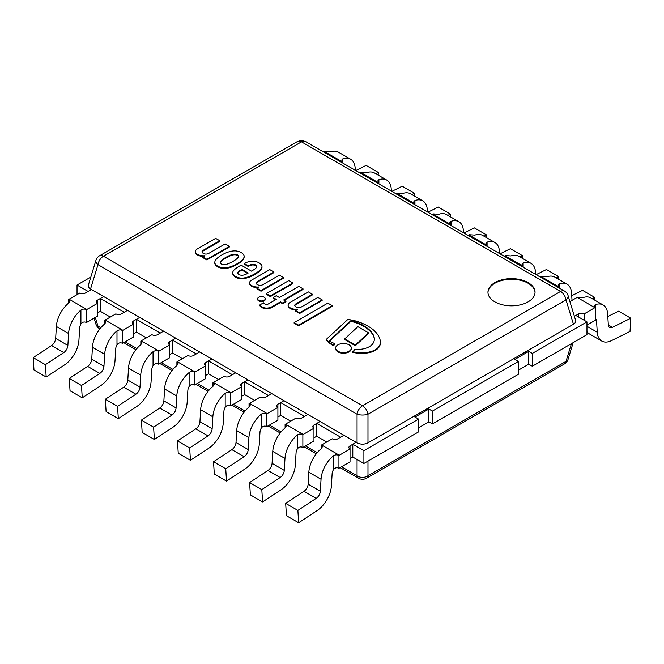 <?xml version="1.0" encoding="UTF-8"?>
<svg xmlns="http://www.w3.org/2000/svg" width="664" height="664" viewBox="0 0 664 664"><rect width="100%" height="100%" fill="white"/><g stroke="black" fill="none" stroke-linecap="round" stroke-linejoin="round"><path stroke-width="1" d="M297.555 141.473L99.517 255.806A7.843 4.532 60 0 1 103.443 256.196A7.843 4.532 120 0 0 97.981 264.646L357.058 414.22A7.843 4.532 -60 0 1 362.519 405.77A7.843 4.532 60 0 1 367.981 414.22L566.019 299.887A7.843 4.532 -120 0 0 560.557 291.438A7.843 4.532 -60 0 1 564.483 291.048L305.407 141.473A7.843 4.532 120 0 0 301.481 141.855A7.843 4.532 -120 0 0 297.738 141.374M575.622 320.305C576.012 321.799 575.29 323.111 573.455 324.223L566.019 299.887A7.843 4.399 -17 0 0 568.06 295.546A7.843 7.843 0 0 0 564.483 291.048M367.981 442.846C364.337 444.589 360.693 444.589 357.058 442.846L357.058 414.22A7.843 2.847 0 0 0 367.981 414.22L367.981 442.846L573.455 324.223M99.077 256.08A7.843 7.843 0 0 0 95.94 260.313A7.843 4.399 17 0 0 97.981 264.646L90.545 288.981L357.058 442.846M528.146 301.846A23.539 13.595 180 0 1 502.49 304.793A23.539 13.595 180 0 1 487.957 292.235A23.539 13.595 180 0 1 511.504 278.639A23.539 13.595 180 0 1 535.043 292.235A23.539 13.595 180 0 1 528.146 301.846M88.378 285.063C87.988 286.566 88.71 287.869 90.545 288.981M100.803 327.767L97.981 326.132A7.843 4.532 120 0 0 99.517 328.663L99.89 328.879M340.134 467.58L358.593 478.238A7.843 4.532 -60 0 1 357.058 475.714L341.553 466.759M564.591 363.831A7.843 4.532 -120 0 0 566.019 361.374L367.981 475.714A7.843 4.532 60 0 1 366.445 478.238L564.483 363.905M564.923 363.631A7.843 7.843 0 0 0 568.06 359.398A7.843 4.399 -163 0 1 566.019 361.374L571.438 343.645M367.981 461.106L367.981 475.714A7.843 5.943 180 0 1 357.058 475.714L357.058 459.513M95.309 317.4L97.981 326.132A7.843 4.399 163 0 1 95.94 324.156A7.843 7.843 0 0 0 99.517 328.663M77.032 294.642L77.032 285.03L88.129 291.438L91.458 289.512L103.667 296.559L100.339 298.485L124.201 312.254L127.529 310.337L139.739 317.384L136.41 319.301L160.265 333.079L163.593 331.162L175.802 338.208L172.474 340.126L196.337 353.904L199.665 351.978L211.866 359.033L208.537 360.95L232.4 374.728L235.728 372.803L247.938 379.849L244.609 381.775L268.463 395.553L271.8 393.627L284.001 400.674L280.673 402.6L304.535 416.369L307.864 414.452L320.073 421.499L316.745 423.416L316.745 436.231L326.729 442M244.609 381.775L244.609 394.59L254.594 400.359M172.474 340.126L172.474 352.941L182.459 358.709M100.339 298.485L100.339 311.3L110.324 317.06M518.435 370.155L528.768 364.196L532.312 366.237L586.968 334.681L586.968 321.866L575.871 315.458L574.401 316.305L578.643 313.856A3.926 2.266 180 0 1 584.187 313.856L594.902 307.673A21.97 12.682 -60 0 1 595.284 307.457L594.139 305.897L595.284 304.627A21.97 12.682 -60 0 1 603.119 304.983A21.97 12.682 -60 0 1 607.626 313.815L608.332 324.953A6.275 3.627 120 0 0 609.618 327.476A6.275 3.627 120 0 0 612.449 327.327L630.8 318.214L630.028 331.444L611.668 340.557A21.97 12.682 -60 0 1 601.767 341.064A21.97 12.682 -60 0 1 597.26 332.241L596.562 321.094A6.275 3.627 120 0 0 595.284 318.587M136.41 319.301L136.41 332.116L146.395 337.885M208.537 360.95L208.537 373.766L218.531 379.534M280.673 402.6L280.673 415.415L290.658 421.175M316.745 423.416L340.599 437.194L343.927 435.277L356.136 442.324L352.808 444.241L352.808 457.056L363.905 463.464L418.561 431.907L418.561 419.092L363.905 450.649L363.905 463.464M418.561 427.824L428.894 421.856L432.43 423.898L518.435 374.247L518.435 361.432L432.43 411.082L428.894 409.041L415.017 417.05L418.561 419.092M363.905 450.649L352.808 444.241M527.589 350.7L528.768 351.38L514.899 359.39L513.72 358.709M525.091 352.144L525.523 353.256M415.017 417.05L413.846 416.369M427.716 408.36L428.894 409.041L428.894 421.856M514.899 359.39L518.435 361.432M586.968 321.866L532.312 353.422L528.768 351.38L528.768 364.196M77.032 285.03L90.819 277.071M425.209 409.812L425.641 410.916M532.312 353.422L532.312 366.237M432.43 411.082L432.43 423.898M338.939 468.286A6.275 3.627 -60 0 1 339.321 468.045L350.036 461.862L350.036 449.047L339.321 455.238A21.97 12.682 120 0 0 338.939 455.462C337.071 454.525 335.22 454.649 333.386 455.828A21.97 12.682 120 0 0 321.044 479.267L320.347 491.219A6.275 3.627 -60 0 1 316.23 498.349L297.879 510.425L298.651 522.767L317.002 510.682A21.97 12.682 120 0 0 331.419 485.716L332.116 473.772A6.275 3.627 -60 0 1 333.386 469.797C334.938 467.73 336.789 467.224 338.939 468.286L338.939 455.462M350.036 445.843A3.926 2.266 0 0 0 348.882 447.445A3.926 2.266 0 0 0 350.036 449.047L350.036 445.843L356.136 442.324L343.927 435.277L337.827 438.796A3.926 2.266 0 0 1 332.274 438.796L321.567 444.98L339.321 455.238M350.036 458.658L352.808 457.056M298.651 522.767L286.441 515.721L285.669 503.378L304.021 491.302A6.275 3.627 120 0 0 308.137 484.172L308.835 472.22A21.97 12.682 -60 0 1 321.177 448.781L321.177 445.212A21.97 12.682 -60 0 1 321.567 444.98M321.177 448.781L322.331 446.864L321.177 445.212M285.669 503.378L297.879 510.425M584.187 320.264L584.187 313.856M595.284 304.627L595.284 320.289A6.275 3.627 120 0 0 594.902 320.488L586.968 325.069M603.119 304.983L590.91 297.937A21.97 12.682 120 0 0 583.083 297.572L577.531 297.206A21.97 12.682 120 0 0 577.149 297.422L569.911 301.597M630.8 318.214L618.591 311.167L607.801 316.529M586.968 331.535A21.97 12.682 120 0 0 589.566 334.017L601.767 341.064M558.026 287.321L558.839 286.848A21.97 12.682 -60 0 1 559.221 286.632L558.075 285.072L559.221 283.802A21.97 12.682 -60 0 1 567.048 284.159A21.97 12.682 -60 0 1 571.563 292.99L572.028 300.377M559.221 288.01L559.221 283.802M592.172 298.667L594.736 297.389L594.579 300.053M567.048 284.159L554.838 277.112A21.97 12.682 120 0 0 547.011 276.755L541.467 276.382A21.97 12.682 120 0 0 541.085 276.597L540.272 277.071M594.736 297.389L582.527 290.342L571.729 295.704M521.962 266.496L522.767 266.023A21.97 12.682 -60 0 1 523.157 265.808L522.004 264.247L523.157 262.977A21.97 12.682 -60 0 1 530.984 263.334A21.97 12.682 -60 0 1 535.499 272.165L535.632 274.39M523.157 267.185L523.157 262.977M556.108 277.842L558.665 276.573L558.507 279.229M530.984 263.334L518.775 256.287A21.97 12.682 120 0 0 510.948 255.93L505.395 255.557A21.97 12.682 120 0 0 505.014 255.773L504.2 256.246M558.665 276.573L546.455 269.526L536.105 274.664M485.89 245.672L486.704 245.207A21.97 12.682 -60 0 1 487.085 244.991L485.94 243.431L487.085 242.152A21.97 12.682 -60 0 1 494.912 242.518A21.97 12.682 -60 0 1 499.428 251.341L499.569 253.565M487.085 246.361L487.085 242.152M520.036 257.018L522.601 255.748L522.443 258.404M494.912 242.518L482.711 235.463A21.97 12.682 120 0 0 474.876 235.106L469.332 234.741A21.97 12.682 120 0 0 468.95 234.956L468.137 235.421M522.601 255.748L510.392 248.701L500.042 253.839M449.827 224.847L450.64 224.382A21.97 12.682 -60 0 1 451.022 224.166L449.868 222.606L451.022 221.328A21.97 12.682 -60 0 1 458.849 221.693A21.97 12.682 -60 0 1 463.364 230.516L463.505 232.749M451.022 225.536L451.022 221.328M483.973 236.193L486.529 234.923L486.38 237.587M458.849 221.693L446.64 214.646A21.97 12.682 120 0 0 438.813 214.281L433.268 213.916A21.97 12.682 120 0 0 432.878 214.132L432.073 214.596M486.529 234.923L474.328 227.876L463.97 233.014M413.755 204.031L414.568 203.557A21.97 12.682 -60 0 1 414.95 203.342L413.805 201.781L414.95 200.511A21.97 12.682 -60 0 1 422.785 200.868A21.97 12.682 -60 0 1 427.292 209.7L427.433 211.924M414.95 204.719L414.95 200.511M447.901 215.368L450.466 214.098L450.308 216.763M422.785 200.868L410.576 193.822A21.97 12.682 120 0 0 402.749 193.456L397.197 193.091A21.97 12.682 120 0 0 396.815 193.307L396.001 193.772M450.466 214.098L438.257 207.052L427.906 212.198M377.692 183.206L378.505 182.733A21.97 12.682 -60 0 1 378.887 182.517L377.741 180.957L378.887 179.687A21.97 12.682 -60 0 1 386.714 180.044A21.97 12.682 -60 0 1 391.229 188.875L391.37 191.099M378.887 183.895L378.887 179.687M411.838 194.552L414.402 193.274L414.245 195.938M386.714 180.044L374.504 172.997A21.97 12.682 120 0 0 366.677 172.64L361.133 172.267A21.97 12.682 120 0 0 360.751 172.482L359.938 172.955M414.402 193.274L402.193 186.227L391.835 191.373M341.628 162.381L342.433 161.908A21.97 12.682 -60 0 1 342.823 161.692L341.669 160.132L342.823 158.862A21.97 12.682 -60 0 1 350.65 159.219A21.97 12.682 -60 0 1 355.165 168.05L355.298 170.274M342.823 163.07L342.823 158.862M375.774 173.727L378.331 172.457L378.173 175.113M350.65 159.219L338.441 152.172A21.97 12.682 120 0 0 330.614 151.815L325.061 151.442A21.97 12.682 120 0 0 324.679 151.658L323.866 152.131M378.331 172.457L366.121 165.411L355.771 170.548M302.867 447.47A6.275 3.627 -60 0 1 303.249 447.229L313.964 441.037L313.964 428.222L303.249 434.414A21.97 12.682 120 0 0 302.867 434.638C300.999 433.708 299.149 433.824 297.323 435.003A21.97 12.682 120 0 0 284.981 458.442L284.283 470.394A6.275 3.627 -60 0 1 280.158 477.524L261.807 489.609L262.579 501.942L280.938 489.866A21.97 12.682 120 0 0 295.347 464.9L296.053 452.948A6.275 3.627 -60 0 1 297.323 448.972C298.866 446.905 300.717 446.399 302.867 447.47L302.867 434.638M313.964 425.018A3.926 2.266 0 0 0 312.819 426.62A3.926 2.266 0 0 0 313.964 428.222L313.964 425.018L320.073 421.499L307.864 414.452L301.763 417.971A3.926 2.266 0 0 1 296.21 417.971L285.495 424.163L303.249 434.414M313.964 437.833L316.745 436.231M262.579 501.942L250.378 494.896L249.598 482.554L267.957 470.477A6.275 3.627 120 0 0 272.074 463.347L272.771 451.395A21.97 12.682 -60 0 1 285.113 427.956L285.113 424.387A21.97 12.682 -60 0 1 285.495 424.163M285.113 427.956L286.259 426.047L285.113 424.387M249.598 482.554L261.807 489.609M266.803 426.645A6.275 3.627 -60 0 1 267.185 426.404L277.901 420.221L277.901 407.406L267.185 413.589A21.97 12.682 120 0 0 266.803 413.813C264.936 412.883 263.085 413.008 261.251 414.187A21.97 12.682 120 0 0 248.909 437.626L248.212 449.569A6.275 3.627 -60 0 1 244.095 456.707L225.743 468.784L226.515 481.118L244.867 469.041A21.97 12.682 120 0 0 259.284 444.075L259.981 432.123A6.275 3.627 -60 0 1 261.251 428.147C262.803 426.08 264.654 425.582 266.803 426.645L266.803 413.813M277.901 404.202A3.926 2.266 0 0 0 276.747 405.804A3.926 2.266 0 0 0 277.901 407.406L277.901 404.202L284.001 400.674L271.8 393.627L265.691 397.155A3.926 2.266 0 0 1 260.147 397.155L249.432 403.338L267.185 413.589M277.901 417.017L280.673 415.415M226.515 481.118L214.306 474.071L213.534 461.737L231.885 449.652A6.275 3.627 120 0 0 236.002 442.523L236.708 430.579A21.97 12.682 -60 0 1 249.05 407.14L249.05 403.563A21.97 12.682 -60 0 1 249.432 403.338M249.05 407.14L250.195 405.223L249.05 403.563M213.534 461.737L225.743 468.784M230.732 405.82A6.275 3.627 -60 0 1 231.122 405.579L241.829 399.396L241.829 386.581L231.122 392.764A21.97 12.682 120 0 0 230.732 392.988C228.864 392.059 227.022 392.183 225.187 393.362A21.97 12.682 120 0 0 212.845 416.801L212.148 428.745A6.275 3.627 -60 0 1 208.031 435.883L189.672 447.959L190.452 460.293L208.803 448.217A21.97 12.682 120 0 0 223.22 423.25L223.917 411.306A6.275 3.627 -60 0 1 225.187 407.322C226.739 405.256 228.582 404.758 230.732 405.82L230.732 392.988M241.829 383.377A3.926 2.266 0 0 0 240.683 384.979A3.926 2.266 0 0 0 241.829 386.581L241.829 383.377L247.938 379.849L235.728 372.803L229.628 376.33A3.926 2.266 0 0 1 224.075 376.33L213.36 382.514L231.122 392.764M241.829 396.192L244.609 394.59M190.452 460.293L178.242 453.246L177.471 440.913L195.822 428.836A6.275 3.627 120 0 0 199.939 421.698L200.636 409.754A21.97 12.682 -60 0 1 212.978 386.315L212.978 382.738A21.97 12.682 -60 0 1 213.36 382.514M212.978 386.315L214.132 384.398L212.978 382.738M177.471 440.913L189.672 447.959M194.668 384.995A6.275 3.627 -60 0 1 195.05 384.755L205.765 378.571L205.765 365.756L195.05 371.94A21.97 12.682 120 0 0 194.668 372.172C192.801 371.234 190.95 371.359 189.124 372.537A21.97 12.682 120 0 0 176.782 395.976L176.076 407.928A6.275 3.627 -60 0 1 171.959 415.058L153.608 427.135L154.38 439.468L172.731 427.392A21.97 12.682 120 0 0 187.148 402.425L187.846 390.482A6.275 3.627 -60 0 1 189.124 386.498C190.668 384.431 192.518 383.933 194.668 384.995L194.668 372.172M205.765 362.552A3.926 2.266 0 0 0 204.62 364.154A3.926 2.266 0 0 0 205.765 365.756L205.765 362.552L211.866 359.033L199.665 351.978L193.556 355.506A3.926 2.266 0 0 1 188.012 355.506L177.296 361.689L195.05 371.94M205.765 375.368L208.537 373.766M154.38 439.468L142.171 432.422L141.399 420.088L159.75 408.011A6.275 3.627 120 0 0 163.875 400.873L164.572 388.93A21.97 12.682 -60 0 1 176.915 365.49L176.915 361.921A21.97 12.682 -60 0 1 177.296 361.689M176.915 365.49L178.06 363.573L176.915 361.921M141.399 420.088L153.608 427.135M158.605 364.171A6.275 3.627 -60 0 1 158.987 363.93L169.702 357.747L169.702 344.931L158.987 351.123A21.97 12.682 120 0 0 158.605 351.347C156.737 350.409 154.886 350.534 153.052 351.712A21.97 12.682 120 0 0 140.71 375.152L140.013 387.104A6.275 3.627 -60 0 1 135.896 394.233L117.545 406.31L118.317 418.652L136.668 406.567A21.97 12.682 120 0 0 151.085 381.601L151.782 369.657A6.275 3.627 -60 0 1 153.052 365.681C154.604 363.615 156.455 363.108 158.605 364.171L158.605 351.347M169.702 341.728A3.926 2.266 0 0 0 168.548 343.329A3.926 2.266 0 0 0 169.702 344.931L169.702 341.728L175.802 338.208L163.593 331.162L157.492 334.681A3.926 2.266 0 0 1 151.94 334.681L141.233 340.864L158.987 351.123M169.702 354.543L172.474 352.941M118.317 418.652L106.107 411.605L105.335 399.263L123.687 387.187A6.275 3.627 120 0 0 127.803 380.057L128.501 368.105A21.97 12.682 -60 0 1 140.843 344.666L140.843 341.097A21.97 12.682 -60 0 1 141.233 340.864M140.843 344.666L141.996 342.748L140.843 341.097M105.335 399.263L117.545 406.31M122.533 343.354A6.275 3.627 -60 0 1 122.915 343.114L133.63 336.922L133.63 324.107L122.915 330.298A21.97 12.682 120 0 0 122.533 330.523C120.665 329.593 118.814 329.709 116.988 330.888A21.97 12.682 120 0 0 104.646 354.335L103.949 366.279A6.275 3.627 -60 0 1 99.824 373.409L81.473 385.493L82.245 397.827L100.604 385.751A21.97 12.682 120 0 0 115.013 360.784L115.719 348.832A6.275 3.627 -60 0 1 116.988 344.857C118.532 342.79 120.383 342.284 122.533 343.354L122.533 330.523M133.63 320.903A3.926 2.266 0 0 0 132.485 322.505A3.926 2.266 0 0 0 133.63 324.107L133.63 320.903L139.739 317.384L127.529 310.337L121.429 313.856A3.926 2.266 0 0 1 115.876 313.856L105.161 320.048L122.915 330.298M133.63 333.718L136.41 332.116M82.245 397.827L70.044 390.781L69.263 378.438L87.623 366.362A6.275 3.627 120 0 0 91.74 359.232L92.437 347.28A21.97 12.682 -60 0 1 104.779 323.841L104.779 320.272A21.97 12.682 -60 0 1 105.161 320.048M104.779 323.841L105.925 321.932L104.779 320.272M69.263 378.438L81.473 385.493M86.469 322.53A6.275 3.627 -60 0 1 86.851 322.289L97.566 316.106L97.566 303.29L86.851 309.474A21.97 12.682 120 0 0 86.469 309.698C84.602 308.768 82.751 308.893 80.917 310.071A21.97 12.682 120 0 0 68.575 333.511L67.877 345.454A6.275 3.627 -60 0 1 63.761 352.592L45.409 364.669L46.181 377.003L64.532 364.926A21.97 12.682 120 0 0 78.95 339.96L79.647 328.008A6.275 3.627 -60 0 1 80.917 324.032C82.469 321.965 84.32 321.467 86.469 322.53L86.469 309.698M97.566 300.087A3.926 2.266 0 0 0 96.413 301.688A3.926 2.266 0 0 0 97.566 303.29L97.566 300.087L103.667 296.559L91.458 289.512L85.357 293.04A3.926 2.266 0 0 1 79.813 293.04L69.097 299.223L86.851 309.474M97.566 312.902L100.339 311.3M46.181 377.003L33.972 369.956L33.2 357.622L51.551 345.537A6.275 3.627 120 0 0 55.668 338.408L56.374 326.464A21.97 12.682 -60 0 1 68.716 303.025L68.716 299.447A21.97 12.682 -60 0 1 69.097 299.223M68.716 303.025L69.861 301.107L68.716 299.447M33.2 357.622L45.409 364.669M535.035 292.558A23.539 13.595 0 0 0 520.252 280.258A23.539 13.595 0 0 0 494.854 283.262A23.539 13.595 0 0 0 487.965 292.558M238.442 255.864A4.748 2.739 0 0 0 237.446 254.76A4.748 2.739 0 0 0 235.537 254.188A5.793 3.345 0 0 0 233.379 254.246A17.712 10.226 0 0 0 229.844 255.366A33.524 19.356 0 0 0 227.113 256.678A36.727 21.206 0 0 0 223.245 259.043A26.394 15.239 0 0 0 221.195 260.786A8.665 5.005 0 0 0 220.423 262.081L220.332 262.512A2.988 1.726 0 0 0 220.315 262.67A2.988 1.726 0 0 0 220.797 263.608A2.839 1.635 0 0 0 221.394 264.023A2.839 1.635 0 0 0 222.116 264.372A2.988 1.726 0 0 0 224.017 264.646L224.764 264.587A8.665 5.005 0 0 0 227.005 264.139A26.394 15.239 0 0 0 230.026 262.961A36.727 21.206 0 0 0 234.118 260.728A33.524 19.356 0 0 0 236.392 259.151A17.712 10.226 0 0 0 238.334 257.109A5.793 3.345 0 0 0 238.492 256.321A5.793 3.345 0 0 0 238.442 255.864L238.442 256.503A4.748 2.739 0 0 0 237.446 255.399A4.748 2.739 0 0 0 235.537 254.827A5.793 3.345 0 0 0 233.379 254.885A17.712 10.226 0 0 0 229.844 256.005A33.524 19.356 0 0 0 227.113 257.325A36.727 21.206 0 0 0 223.245 259.682A26.394 15.239 0 0 0 221.195 261.433A8.665 5.005 0 0 0 220.423 262.72L220.365 262.986M220.423 262.081L220.423 262.72M221.195 260.786L221.195 261.433M223.245 259.043L223.245 259.682M227.113 256.678L227.113 257.325M229.844 255.366L229.844 256.005M233.379 254.246L233.379 254.885M235.537 254.188L235.537 254.827M237.446 254.76L237.446 255.399M235.786 250.917A10.641 6.142 180 0 1 241.231 252.577A10.641 6.142 180 0 1 244.095 255.715L244.128 255.864A12.06 6.964 180 0 1 244.144 256.196A12.06 6.964 180 0 1 243.464 258.503A26.278 15.172 180 0 1 241.422 260.769A30.751 17.754 180 0 1 237.372 263.616A32.768 18.924 180 0 1 234.135 265.318A42.479 24.526 180 0 1 230.964 266.629A19.555 11.288 180 0 1 227.387 267.534A10.226 5.91 180 0 1 223.884 267.816A7.453 4.299 180 0 1 221.452 267.559A11.919 6.881 180 0 1 217.717 266.148A11.919 6.881 180 0 1 215.269 263.998A7.453 4.299 180 0 1 214.829 262.587A10.226 5.91 180 0 1 214.821 262.38A10.226 5.91 180 0 1 215.31 260.562A19.555 11.288 180 0 1 216.896 258.503A42.479 24.526 180 0 1 219.153 256.669A32.768 18.924 180 0 1 222.1 254.802A30.751 17.754 180 0 1 227.038 252.469A26.278 15.172 180 0 1 230.964 251.282A12.06 6.964 180 0 1 235.537 250.901L235.786 250.917M214.829 262.587L214.829 263.234A10.226 5.91 180 0 1 214.821 263.019A10.226 5.91 180 0 1 214.829 262.811M215.269 263.998L215.269 264.637A7.453 4.299 180 0 1 214.829 263.234M217.717 266.148L217.717 266.795A11.919 6.881 180 0 1 215.269 264.637M221.452 267.559L221.452 268.198A11.919 6.881 180 0 1 217.717 266.795M223.884 267.816L223.884 268.463A7.453 4.299 180 0 1 221.452 268.198M230.964 266.629L230.964 267.268A19.555 11.288 180 0 1 227.387 268.181A10.226 5.91 180 0 1 223.884 268.463M237.372 263.616L237.372 264.264A32.768 18.924 180 0 1 234.135 265.957A42.479 24.526 180 0 1 230.964 267.268M241.422 260.769L241.422 261.409A30.751 17.754 180 0 1 237.372 264.264M243.464 258.503L243.464 259.143A26.278 15.172 180 0 1 241.422 261.409M244.144 256.196L244.144 256.835A12.06 6.964 180 0 1 243.464 259.143M350.849 320.712L329.103 340.864A75.63 43.666 0 0 0 334.963 343.778A11.288 6.515 0 0 0 333.378 345.156A41.359 23.879 180 0 1 326.29 339.404L347.828 319.45A35.499 20.493 180 0 1 356.286 321.152A48.489 27.996 180 0 1 372.645 329.278A42.82 24.726 180 0 1 376.679 333.27A41.077 23.713 180 0 1 379.617 338.366A28.228 16.293 180 0 1 380.356 342.06A28.228 16.293 180 0 1 380.123 344.135A17.886 10.325 180 0 1 376.388 349.065A16.733 9.661 180 0 1 368.918 352.061A22.003 12.699 180 0 1 360.486 352.692A29.847 17.231 180 0 1 352.742 351.787A11.288 6.515 0 0 0 354.51 349.48A24.734 14.276 0 0 0 361.573 349.173A16.592 9.578 0 0 0 368.761 346.99A15.587 8.997 0 0 0 372.919 343.57A20.775 11.993 0 0 0 374.355 339.196A20.775 11.993 0 0 0 374.33 338.607A26.809 15.479 0 0 0 372.546 333.677A34.279 19.796 0 0 0 368.777 329.336A42.554 24.568 0 0 0 362.776 325.144A34.843 20.119 0 0 0 354.103 321.55A27.946 16.135 0 0 0 350.849 320.712L350.849 321.351A27.946 16.135 180 0 1 354.103 322.189A34.843 20.119 180 0 1 362.776 325.783A42.554 24.568 180 0 1 368.777 329.975A34.279 19.796 180 0 1 372.546 334.316A26.809 15.479 180 0 1 374.33 339.246A20.775 11.993 180 0 1 374.347 339.52M352.742 351.787L352.742 352.426A29.847 17.231 0 0 0 360.486 353.331A22.003 12.699 0 0 0 368.918 352.7A16.733 9.661 0 0 0 376.388 349.712A17.886 10.325 0 0 0 380.123 344.774A28.228 16.293 0 0 0 380.356 342.699L380.356 342.06M376.388 349.065L376.388 349.712M380.123 344.135L380.123 344.774M326.29 339.404L326.29 340.051A41.359 23.879 0 0 0 333.378 345.795A11.288 6.515 180 0 1 334.963 344.417L334.963 343.778M333.378 345.156L333.378 345.795M329.535 341.105L350.849 321.351M354.103 321.55L354.103 322.189M372.546 333.677L372.546 334.316M292.89 282.964L270.356 295.97L270.356 296.609L266.264 294.243L266.264 293.604L288.79 280.598L292.89 282.964L292.89 283.603L270.356 296.609M270.356 295.97L266.264 293.604M355.348 345.081L344.682 338.922L344.682 339.561L355.348 345.728L355.348 345.081L368.561 332.847L368.561 333.486L355.348 345.728M344.682 338.922L357.888 326.688L368.561 332.847M282.764 303.124L280.482 301.813L280.482 302.452L271.908 307.407A7.603 4.391 180 0 1 267.169 308.694A7.113 4.109 180 0 1 264.994 308.586A7.428 4.291 180 0 1 261.74 307.474A10.574 6.1 180 0 1 259.773 305.606L259.773 304.967L263.533 302.801A5.154 2.98 0 0 0 264.803 303.971A2.465 1.419 0 0 0 267.351 304.344A3.237 1.867 0 0 0 268.422 303.913L276.274 299.381L273.087 297.547L276.274 295.704L279.461 297.547L298.8 286.375L303.016 288.807L283.669 299.979L285.943 301.29L282.764 303.124L282.764 303.772L280.482 302.452M285.943 301.29L285.943 301.929L282.764 303.772M303.016 288.807L303.016 289.446L284.225 300.294M273.087 297.547L273.087 298.186L275.718 299.705M280.482 301.813L271.908 306.768A7.603 4.391 180 0 1 267.169 308.054A7.113 4.109 180 0 1 264.994 307.947A7.428 4.291 180 0 1 261.74 306.826A10.574 6.1 180 0 1 259.773 304.967M261.74 306.826L261.74 307.474M264.994 307.947L264.994 308.586M267.169 308.054L267.169 308.694M351.364 348.036L351.364 348.683A7.86 4.54 180 0 1 343.504 353.215A7.86 4.54 180 0 1 335.644 348.683L335.644 348.036A7.86 4.54 180 0 1 340.499 343.844A7.86 4.54 180 0 1 349.056 344.832A7.86 4.54 180 0 1 351.364 348.036A7.86 4.54 180 0 1 343.504 352.576A7.86 4.54 180 0 1 335.644 348.036M265.251 298.75L265.251 299.389A3.81 2.2 180 0 1 264.139 300.941A3.81 2.2 180 0 1 259.989 301.423A3.81 2.2 180 0 1 257.64 299.389L257.64 298.75A3.81 2.2 180 0 1 261.45 296.551A3.81 2.2 180 0 1 265.251 298.75A3.81 2.2 180 0 1 264.139 300.302A3.81 2.2 180 0 1 259.989 300.784A3.81 2.2 180 0 1 257.64 298.75M203.815 249.93A6.856 3.959 0 0 0 201.997 251.639A4.333 2.498 0 0 0 204.885 253.963A3.693 2.133 0 0 0 208.712 253.416L225.204 243.887L229.42 246.319L206.886 259.325L202.794 256.96L204.952 255.715A8.109 4.681 180 0 1 198.81 254.926A8.175 4.723 180 0 1 195.98 253.092A5.586 3.22 180 0 1 195.39 251.648A5.586 3.22 180 0 1 195.739 250.519A5.694 3.287 180 0 1 197.498 248.842L215.651 238.368L219.742 240.733L203.815 249.93L203.815 250.569A6.856 3.959 0 0 0 202.088 252.121M202.794 256.96L202.794 257.599L206.886 259.964L206.886 259.325M229.42 246.319L229.42 246.958L206.886 259.964M219.742 240.733L219.742 241.372L203.815 250.569M198.81 254.926L198.81 255.565A8.175 4.723 180 0 1 195.98 253.731A5.586 3.22 180 0 1 195.39 252.287L195.39 251.648M203.715 256.428A8.109 4.681 180 0 1 198.81 255.565M240.21 270.414A9.246 5.337 0 0 0 238.085 272.215A3.436 1.984 0 0 0 237.828 272.97A3.436 1.984 0 0 0 237.878 273.327A4.524 2.614 0 0 0 239.297 274.672A3.42 1.975 0 0 0 241.688 275.211A5.096 2.946 0 0 0 244.983 274.622A14.06 8.117 0 0 0 248.17 273.045L241.912 269.426L240.21 270.414L240.21 271.053A9.246 5.337 0 0 0 238.085 272.854A3.436 1.984 0 0 0 237.87 273.294M241.912 269.426L241.912 270.065L240.21 271.053M247.639 273.377L241.912 270.065M253.2 264.338A2.531 1.461 0 0 0 252.204 264.355L252.204 264.994A9.039 5.221 0 0 0 248.178 266.43L244.302 264.222L245.306 263.002A11.761 6.789 180 0 1 252.27 261.218L253.233 261.209A9.321 5.378 180 0 1 255.449 261.483A10.134 5.851 180 0 1 259.89 263.384A11.172 6.449 180 0 1 261.657 265.268A8.765 5.063 180 0 1 261.981 266.629A8.765 5.063 180 0 1 261.94 267.152A24.568 14.185 180 0 1 261.367 268.571A29.407 16.982 180 0 1 254.544 273.958A41.865 24.17 180 0 1 250.818 275.851A20.567 11.877 180 0 1 244.053 277.959A8.972 5.179 180 0 1 237.587 277.444A10.956 6.325 180 0 1 233.761 275.054A8.981 5.179 180 0 1 232.699 272.605A8.981 5.179 180 0 1 232.699 272.514A11.271 6.507 180 0 1 234.4 269.692A37.234 21.497 180 0 1 239.065 266.339L241.115 265.16L251.473 271.136A80.302 46.364 0 0 0 254.885 269.036A10.558 6.1 0 0 0 256.478 267.401A4.109 2.374 0 0 0 256.736 266.571A4.109 2.374 0 0 0 256.478 265.749A3.743 2.166 0 0 0 253.2 264.338L253.2 264.977A2.531 1.461 0 0 0 252.204 264.994M252.204 264.355A9.039 5.221 0 0 0 248.178 265.791L248.178 266.43M256.694 266.895A4.109 2.374 0 0 0 256.478 266.388A3.743 2.166 0 0 0 253.2 264.977M232.699 272.688L232.699 273.153A8.981 5.179 180 0 0 232.699 273.244A8.981 5.179 180 0 0 233.761 275.693A10.956 6.325 180 0 0 237.587 278.083L237.587 277.444M244.053 277.959L244.053 278.598A8.972 5.179 180 0 1 237.587 278.083M250.818 275.851L250.818 276.49A20.567 11.877 180 0 1 244.053 278.598M254.544 273.958L254.544 274.606A41.865 24.17 180 0 1 250.818 276.49M261.367 268.571L261.367 269.219A29.407 16.982 180 0 1 254.544 274.606M261.94 267.152L261.94 267.791A24.568 14.185 180 0 1 261.367 269.219M261.981 266.629L261.981 267.277A8.765 5.063 180 0 1 261.94 267.791M248.178 265.791L244.302 263.583M248.145 265.799L248.145 266.447M332.257 305.689L298.576 325.136L298.576 325.775L294.135 323.21L294.135 322.571L327.817 303.124L332.257 305.689L332.257 306.328L298.576 325.775M298.576 325.136L294.135 322.571M296.526 303.456A6.856 3.959 0 0 0 294.708 305.166A4.333 2.498 0 0 0 297.596 307.49A3.693 2.133 0 0 0 301.423 306.942L317.915 297.414L322.131 299.846L299.597 312.852L295.505 310.486L297.663 309.241A8.109 4.681 180 0 1 291.521 308.453A8.175 4.723 180 0 1 288.691 306.619A5.586 3.22 180 0 1 288.101 305.174A5.586 3.22 180 0 1 288.45 304.046A5.694 3.287 180 0 1 290.218 302.369L308.362 291.894L312.453 294.26L296.526 303.456L296.526 304.095A6.856 3.959 0 0 0 294.799 305.647M295.505 310.486L295.505 311.125L299.597 313.491L299.597 312.852M322.131 299.846L322.131 300.485L299.597 313.491M312.453 294.26L312.453 294.899L296.526 304.095M291.521 308.453L291.521 309.092A8.175 4.723 180 0 1 288.691 307.258A5.586 3.22 180 0 1 288.101 305.813L288.101 305.174M296.426 309.955A8.109 4.681 180 0 1 291.521 309.092M257.956 281.187A6.856 3.959 0 0 0 256.138 282.897A4.333 2.498 0 0 0 259.026 285.221A3.693 2.133 0 0 0 262.853 284.665L279.345 275.145L283.553 277.577L261.027 290.583L256.935 288.217L259.093 286.964A8.109 4.681 180 0 1 252.951 286.184A8.175 4.723 180 0 1 250.12 284.341A5.586 3.22 180 0 1 249.531 282.897A5.586 3.22 180 0 1 249.88 281.777A5.694 3.287 180 0 1 251.639 280.1L269.791 269.625L273.883 271.991L257.956 281.187L257.956 281.827A6.856 3.959 0 0 0 256.229 283.379M256.935 288.217L256.935 288.857L261.027 291.222L261.027 290.583M283.553 277.577L283.553 278.216L261.027 291.222M273.883 271.991L273.883 272.63L257.956 281.827M252.951 286.184L252.951 286.823A8.175 4.723 180 0 1 250.12 284.989A5.586 3.22 180 0 1 249.531 283.545L249.531 282.897M257.856 287.686A8.109 4.681 180 0 1 252.951 286.823M103.443 256.196L301.481 141.855L560.557 291.438L362.519 405.77L103.443 256.196M317.201 452.707L305.481 445.934M281.138 431.882L269.418 425.118M245.074 411.058L233.346 404.293M209.002 390.233L197.283 383.468M172.939 369.416L161.219 362.644M136.867 348.592L125.147 341.819M333.386 469.797L333.386 455.828M304.021 491.302L316.23 498.349M308.137 484.172L320.347 491.219M308.835 472.22L321.044 479.267M578.643 317.06L578.643 313.856M608.332 324.953L612.449 327.327M577.149 297.422L594.902 307.673M586.968 326.298L597.26 332.241M595.218 320.322L596.562 321.094M541.085 276.597L558.839 286.848M505.014 255.773L522.767 266.023M468.95 234.956L486.704 245.207M432.878 214.132L450.64 224.382M396.815 193.307L414.568 203.557M360.751 172.482L378.505 182.733M324.679 151.658L342.433 161.908M297.323 448.972L297.323 435.003M267.957 470.477L280.158 477.524M272.074 463.347L284.283 470.394M272.771 451.395L284.981 458.442M261.251 428.147L261.251 414.187M231.885 449.652L244.095 456.707M236.002 442.523L248.212 449.569M236.708 430.579L248.909 437.626M225.187 407.322L225.187 393.362M195.822 428.836L208.031 435.883M199.939 421.698L212.148 428.745M200.636 409.754L212.845 416.801M189.124 386.498L189.124 372.537M159.75 408.011L171.959 415.058M163.875 400.873L176.076 407.928M164.572 388.93L176.782 395.976M153.052 365.681L153.052 351.712M123.687 387.187L135.896 394.233M127.803 380.057L140.013 387.104M128.501 368.105L140.71 375.152M116.988 344.857L116.988 330.888M87.623 366.362L99.824 373.409M91.74 359.232L103.949 366.279M92.437 347.28L104.646 354.335M80.917 324.032L80.917 310.071M51.551 345.537L63.761 352.592M55.668 338.408L67.877 345.454M56.374 326.464L68.575 333.511M227.387 267.534L227.387 268.181M234.135 265.318L234.135 265.957M360.486 352.692L360.486 353.331M368.918 352.061L368.918 352.7M362.776 325.144L362.776 325.783M368.777 329.336L368.777 329.975M374.33 338.607L374.33 339.246M271.908 306.768L271.908 307.407M195.98 253.092L195.98 253.731M238.085 272.215L238.085 272.854M256.478 265.749L256.478 266.388M233.761 275.054L233.761 275.693M288.691 306.619L288.691 307.258M250.12 284.341L250.12 284.989M305.407 141.473A7.843 7.843 0 0 0 297.995 141.233M575.497 319.89L568.06 295.546M88.503 284.648L95.94 260.313M123.728 342.641L135.962 349.704M159.8 363.465L172.026 370.529M195.863 384.29L208.098 391.353M231.927 405.115L244.161 412.17M267.999 425.931L280.225 432.994M304.062 446.756L316.296 453.819M358.593 478.238A7.843 7.843 0 0 0 366.005 478.47M573.181 342.641L568.06 359.398M94.089 318.106L95.94 324.156M214.821 262.38L214.821 263.019M232.699 272.605L232.699 273.244"/></g></svg>
